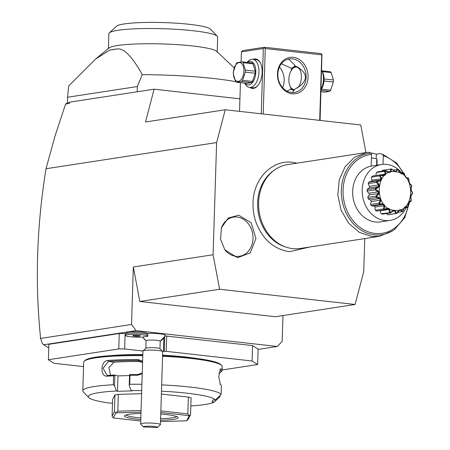 <?xml version="1.0" encoding="UTF-8"?>
<svg xmlns="http://www.w3.org/2000/svg" width="450" height="450" viewBox="0 0 450 450"><rect width="100%" height="100%" fill="white"/><g stroke="black" fill="none" stroke-linecap="round" stroke-linejoin="round"><path stroke-width="0.67" d="M365.951 152.601L360.743 124.982L225.248 109.761L216.619 142.566L213.097 254.751L219.606 289.254L355.101 304.481L363.729 271.676L364.77 238.584M297.09 163.153L292.545 162.321C272.008 159.412 253.125 179.229 253.024 203.113A44.623 36.979 81.3 0 0 255.932 222.075C262.491 239.243 273.628 249.114 289.333 251.685L309.949 246.994M237.448 257.704L224.797 249.739L220.567 239.141L221.428 227.768L228.251 218.025L238.781 215.201L251.207 222.851L255.949 238.461L250.256 252.894L237.448 257.704M258.103 349.425L277.273 346.483L282.161 341.404L282.971 315.546M216.619 142.566L46.007 168.733C36.692 226.446 34.892 283.011 40.607 338.423L42.334 343.586L43.712 344.784L136.058 330.615L277.273 346.483M43.712 344.784L47.734 347.293L48.774 347.411M125.64 333.602L119.25 333.506L48.87 344.306L48.386 359.73L53.916 363.257L83.565 366.593M222.064 369.99L257.631 364.534L258.114 349.11L252.585 345.577L164.981 335.919M125.381 333.849L126.827 332.511A9.894 1.209 1.8 0 1 136.671 331.757A9.894 1.209 1.8 0 1 146.453 333.129L147.814 334.553A11.306 1.384 -178.2 0 0 136.637 332.989A11.306 1.384 -178.2 0 0 125.381 333.849A11.306 1.384 -178.2 0 0 125.286 334.012L125.241 335.419A11.306 1.384 -178.2 0 0 131.265 336.831A11.306 1.384 -178.2 0 0 142.948 337.112A10.468 1.282 -178.2 0 1 147.617 336.397A11.306 1.384 -178.2 0 0 147.847 336.127A11.306 1.384 -178.2 0 0 136.592 334.389A11.306 1.384 -178.2 0 0 125.241 335.419M160.217 341.235A12.724 12.606 27.6 0 0 165.251 335.306A11.936 1.463 -178.2 0 0 165.263 335.289A11.936 1.463 -178.2 0 0 159.238 333.759A11.936 1.463 -178.2 0 0 146.739 333.422M46.007 168.733L54.956 136.266L65.593 104.034L67.528 102.786L69.57 102.471M65.593 104.034L69.306 103.466L69.654 102.144L154.108 89.19L145.485 121.995L225.248 109.761M239.929 98.831L154.108 89.19M137.16 91.789L137.329 86.541L142.273 74.644A94.714 11.593 -178.2 0 1 235.856 81.686M67.41 102.859A94.714 11.593 1.8 0 1 67.399 102.847L67.573 97.239L137.329 86.541M234.231 67.911L216.709 51.39A54.422 6.66 -178.2 0 0 192.904 45.99A54.422 6.66 -178.2 0 0 108.939 48.004L95.664 59.034L68.732 85.922L67.573 97.239M95.664 59.034L109.631 50.119L117.551 48.909C124.133 48.291 132.373 56.869 142.273 74.644M109.631 50.119A59.372 7.268 1.8 0 1 117.551 48.909M217.192 52.318L217.671 37.102A54.422 6.66 1.8 0 0 217.282 36.27A54.422 6.66 1.8 0 0 193.382 30.774A54.422 6.66 -178.2 0 0 109.316 32.878A54.422 6.66 -178.2 0 0 108.877 33.683L108.399 48.898M109.316 32.878L116.544 26.19A47.357 5.794 1.8 0 1 189.692 24.362A47.357 5.794 1.8 0 1 210.487 29.143L217.282 36.27M355.101 304.481L275.338 316.716L139.843 301.489L133.335 266.985L213.097 254.751M40.607 338.423L131.524 324.478L136.058 330.615M133.335 266.985L131.524 324.478M139.843 301.489L219.606 289.254M263.199 114.024L265.258 48.532L321.744 54.877L319.686 120.369M293.327 57.313A18.377 15.232 -98.7 0 1 308.053 77.259A18.377 15.232 -98.7 0 1 292.179 93.774A18.377 15.232 -98.7 0 1 277.453 73.823A18.377 15.232 -98.7 0 1 293.327 57.313M265.258 48.532L264.302 47.824L264.521 47.25L321.007 53.595L321.964 54.304L321.744 54.877M241.088 61.926L241.403 51.874L263.301 48.516L264.302 47.824M263.301 48.516L261.248 113.805M240.435 82.676L239.535 111.364M253.069 59.355A14.844 8.106 96.4 0 1 254.413 58.95A14.844 8.106 96.4 0 1 260.454 63.079A14.844 8.106 96.4 0 1 257.946 85.449A14.844 8.106 96.4 0 1 253.485 88.403A14.844 8.106 96.4 0 1 249.913 87.446M241.403 51.874L242.623 50.608L264.521 47.25M321.964 54.304L320.091 120.414M287.634 59.31L288.979 59.372L294.846 65.138L294.784 66.172M291.127 70.965L291.555 68.321L281.363 63.799M291.555 68.321L294.694 66.161C296.381 66.229 298.429 67.331 300.836 69.48C307.097 74.554 306.923 79.982 300.324 85.77L293.951 89.786L294.047 90.388L292.32 92.554M297.394 88.127A11.306 6.176 -83.6 0 0 301.326 74.998A11.306 6.176 -83.6 0 0 295.493 67.084A11.306 6.176 -83.6 0 0 292.095 69.334L292.494 68.839A12.015 6.564 96.4 0 1 296.072 66.454M292.5 58.832A16.965 14.057 -98.7 0 1 306.067 75.386A16.965 14.057 -98.7 0 1 294.542 92.43A16.965 14.057 -98.7 0 1 291.442 92.492A16.965 14.057 -98.7 0 1 277.875 75.938A16.965 14.057 -98.7 0 1 289.401 58.894A16.965 14.057 -98.7 0 1 292.5 58.832M277.864 73.716A11.306 6.176 96.4 0 1 277.841 75.06M286.92 91.08L290.897 89.134L290.616 87.261A12.015 6.564 96.4 0 0 293.546 90.112M293.951 89.786L293.012 90.157L290.897 89.134M282.606 87.666A16.965 14.057 81.3 0 0 279.439 67.016M290.385 86.771L290.616 87.261M292.095 69.334A11.306 6.176 -83.6 0 0 290.177 86.377A11.306 6.176 -83.6 0 0 294.654 89.539M321.069 89.218A14.136 7.718 -83.6 0 0 321.812 70.515A14.136 7.718 -83.6 0 0 321.666 70.228M321.053 89.764A11.874 6.486 -83.6 0 0 322.701 72.337L321.812 70.515M321.03 90.399L329.608 91.361L324.591 92.132L320.991 91.727M321.452 89.168L330.621 90.197A10.884 5.946 96.4 0 1 329.608 91.361M324 80.972L333.371 82.024L330.621 90.197M324.073 78.947L333.433 79.999A10.884 5.946 96.4 0 1 333.433 81.006A10.884 5.946 96.4 0 1 333.371 82.024M322.341 71.601L331.172 72.591L333.433 79.999M321.952 70.796L330.227 71.73A10.884 5.946 96.4 0 1 331.172 72.591M247.123 62.392L247.32 62.145A14.136 7.718 96.4 0 1 251.567 59.338A14.136 7.718 96.4 0 1 252.703 59.31L256.118 59.693A14.136 7.718 96.4 0 1 260.595 63.371M258.142 85.196A14.136 7.718 96.4 0 1 254.098 87.767A14.136 7.718 96.4 0 1 252.962 87.789L249.547 87.407A14.136 7.718 96.4 0 1 244.929 83.453A14.136 7.718 96.4 0 1 244.794 83.166L244.929 83.453M252.703 59.31A14.136 7.718 96.4 0 1 258.891 73.192A14.136 7.718 96.4 0 1 250.684 87.384A14.136 7.718 96.4 0 1 249.547 87.407M247.348 62.415A11.874 6.486 96.4 0 1 249.609 61.369A11.874 6.486 96.4 0 1 255.808 72.141A11.874 6.486 96.4 0 1 248.873 84.926A11.874 6.486 96.4 0 1 245.014 83.188M252.45 81.416L255.206 73.237A10.884 5.946 96.4 0 0 255.268 71.218L253.007 63.81A10.884 5.946 -83.6 0 0 252.056 62.944L242.145 61.836L237.127 62.601A10.884 5.946 -83.6 0 0 236.121 63.765L233.364 71.938A10.884 5.946 -83.6 0 0 233.308 72.956A10.884 5.946 -83.6 0 0 233.303 73.963L235.569 81.371A10.884 5.946 -83.6 0 0 236.514 82.232L246.426 83.346L251.443 82.581L241.532 81.467A10.884 5.946 -83.6 0 0 242.539 80.302L252.45 81.416A10.884 5.946 96.4 0 1 251.443 82.581M253.007 63.81L243.09 62.696A10.884 5.946 -83.6 0 0 242.145 61.836M255.268 71.218L245.357 70.104L243.09 62.696M255.206 73.237L245.295 72.129A10.884 5.946 -83.6 0 0 245.351 71.111A10.884 5.946 -83.6 0 0 245.357 70.104M245.295 72.129L242.539 80.302M241.532 81.467L236.514 82.232M243.889 71.156A9.473 5.175 -83.6 0 0 238.944 62.561A9.473 5.175 -83.6 0 0 233.409 72.759A9.473 5.175 -83.6 0 0 238.354 81.354A9.473 5.175 -83.6 0 0 243.889 71.156M119.25 333.506L118.766 348.936L48.386 359.73M125.123 333.546L124.639 348.969L118.766 348.936M145.862 348.261A7.071 0.866 1.8 0 1 145.907 348.204L143.016 350.882A9.894 1.209 1.8 0 0 142.954 350.955A9.894 1.209 -178.2 0 0 142.937 351.028L124.639 348.969M164.7 336.476L164.233 351.343L163.451 351.461A12.724 1.558 1.8 0 1 162.697 351.562M166.68 335.931L166.191 351.354L164.233 351.343M252.585 345.577L252.101 361.007L166.191 351.354M257.631 364.534L252.101 361.007M189.388 357.57A59.372 7.268 -178.2 0 0 185.85 357.154A59.372 7.268 -178.2 0 0 162.602 355.314M142.819 354.713A59.372 7.268 -178.2 0 0 116.983 355.298M190.839 405.951A63.613 7.785 -178.2 0 0 214.273 402.013L211.984 401.923L213.013 399.949L215.303 400.039L221.102 394.532L221.383 385.554A69.266 8.477 -178.2 0 0 221.057 385.121A69.266 8.477 -178.2 0 0 220.399 384.576L218.728 376.864L220.297 369.028L220.894 368.871A69.266 8.477 1.8 0 1 222.047 370.479L222.171 366.553A69.266 8.477 -178.2 0 0 221.676 365.49L220.86 364.635A68.417 8.376 -178.2 0 0 190.811 357.728A68.417 8.376 -178.2 0 0 162.596 355.539M142.813 354.938A68.417 8.376 -178.2 0 0 85.129 360.371A68.417 8.376 -178.2 0 0 84.786 360.776M221.676 365.49A69.266 8.477 -178.2 0 0 191.256 358.498A69.266 8.477 -178.2 0 0 162.574 356.276M219.982 395.736L219.954 396.731L214.273 402.013M222.047 370.479A69.266 8.477 1.8 0 1 221.484 371.509L220.618 372.308A68.417 8.376 1.8 0 1 218.931 373.32M221.102 394.532A69.266 8.477 -178.2 0 0 190.356 387.107A69.266 8.477 -178.2 0 0 161.674 384.885M142.791 355.674A69.266 8.477 -178.2 0 0 84.263 361.17A69.266 8.477 -178.2 0 0 83.7 362.199L82.806 390.808A69.266 8.477 -178.2 0 0 83.301 391.871L88.734 397.569A63.613 7.785 -178.2 0 0 110.138 403.178L112.506 403.104M141.891 384.277A69.266 8.477 -178.2 0 0 129.729 384.266L129.212 385.341L131.169 390.589L132.193 390.87L117.512 391.309L116.488 391.027L114.531 385.779L113.327 384.756L113.608 375.778A69.266 8.477 -178.2 0 0 107.387 376.166C99.855 377.269 100.322 360.664 107.882 360.461A69.266 8.477 1.8 0 1 138.032 359.561L142.622 361.091M142.222 373.809L137.543 375.266A69.266 8.477 -178.2 0 0 130.011 375.289L129.729 384.266M113.327 384.756A69.266 8.477 -178.2 0 0 82.806 390.808M116.488 391.027A63.613 7.785 -178.2 0 0 88.734 397.569M114.531 385.779L114.868 375.013L113.608 375.778M107.387 376.166L107.961 375.418L107.061 375.39L103.084 368.257L108.405 361.395A68.417 8.376 1.8 0 1 138.189 360.506L142.588 362.16M114.728 375.007A68.417 8.376 -178.2 0 0 107.961 375.418M107.882 360.461L108.405 361.395L113.962 362.216L108.861 367.549L110.559 375.244M138.032 359.561L138.189 360.506L139.044 361.468A60.784 7.436 -178.2 0 0 113.962 362.216M137.543 375.266L137.745 374.529A68.417 8.376 -178.2 0 0 129.606 374.563L130.011 375.289M142.251 372.949L137.745 374.529M129.212 385.341L129.606 374.563M215.303 400.039A63.613 7.785 -178.2 0 0 161.477 391.191M141.694 390.589A63.613 7.785 -178.2 0 0 131.169 390.589M112.624 399.341L114.947 394.897L114.418 411.728L112.095 416.171L112.624 399.341M141.598 393.683L118.35 394.374A42.407 5.192 -178.2 0 0 114.947 394.897M161.387 394.054L188.364 397.08L187.836 413.91L160.858 410.878M160.521 421.571L186.564 420.795A42.407 5.192 -178.2 0 0 186.621 420.784L189.281 415.699L190.569 414.669L191.098 397.839A42.407 5.192 -178.2 0 0 188.364 397.08M221.057 385.121L220.241 384.266A68.417 8.376 -178.2 0 0 219.994 384.036M220.894 368.871L220.033 369.703A68.417 8.376 1.8 0 1 220.618 372.308M219.178 396.478L219.144 397.53M117.512 391.309L117.996 375.885L114.868 375.013M117.996 375.885L129.521 375.542M142.577 362.486L139.044 361.468M140.737 421.043L113.344 417.96A42.407 5.192 1.8 0 1 113.293 417.949L112.095 416.171M118.35 394.374L117.821 411.204L116.016 412.853A42.407 5.192 1.8 0 0 115.954 412.858L113.293 417.949M114.418 411.728L115.954 412.858M141.069 410.507L117.821 411.204M189.281 415.699A42.407 5.192 -178.2 0 0 189.231 415.682L160.808 412.487M187.836 413.91L189.231 415.682M186.621 420.784L188.246 419.113L190.569 414.669M141.019 412.104L116.016 412.853M140.782 419.524A26.859 3.285 1.8 0 1 136.429 419.102A26.859 3.285 1.8 0 1 124.661 415.581A26.859 3.285 1.8 0 1 140.974 413.466M160.757 414.039A26.859 3.285 1.8 0 1 166.146 414.546A26.859 3.285 1.8 0 1 177.941 417.257A26.859 3.285 1.8 0 1 160.566 420.193M176.631 416.52A25.448 3.116 1.8 0 1 160.616 418.607M140.833 417.932A25.448 3.116 1.8 0 1 137.256 417.577A25.448 3.116 1.8 0 1 126.011 414.934M159.981 348.756L160.217 341.196A7.071 0.866 1.8 0 0 153.388 340.116A7.071 0.866 1.8 0 0 146.104 340.701A7.071 0.866 -178.2 0 0 146.087 340.751A7.071 0.866 -178.2 0 0 146.098 340.802M145.907 348.204A7.071 0.866 1.8 0 1 152.944 347.67A7.071 0.866 1.8 0 1 159.93 348.649L162.647 351.495A9.894 1.209 1.8 0 1 162.72 351.647L160.425 424.569A9.894 1.209 1.8 0 1 160.408 424.642A9.894 1.209 1.8 0 1 160.346 424.716L157.455 427.387A7.071 0.866 -178.2 0 0 150.474 426.201A7.071 0.866 -178.2 0 0 143.432 426.949A7.071 0.866 -178.2 0 0 143.449 426.966L157.269 427.5A7.071 0.866 -178.2 0 0 157.455 427.387M143.016 350.882A9.894 1.209 1.8 0 1 152.865 350.128A9.894 1.209 1.8 0 1 162.647 351.495M143.432 426.949L140.715 424.097A9.894 1.209 1.8 0 1 140.648 423.945A9.894 1.209 1.8 0 1 140.664 423.877A9.894 1.209 1.8 0 1 150.868 423.056A9.894 1.209 1.8 0 1 160.425 424.569M147.847 336.127L147.893 334.727A11.306 1.384 -178.2 0 0 147.814 334.553M133.149 335.391L132.891 335.88L136.288 336.262L139.944 336.156L140.197 335.666L133.149 335.391M136.288 336.262L136.322 335.295M139.944 336.156L139.961 335.638M286.048 247.134L284.507 246.611A41.586 34.464 -98.7 0 1 258.165 212.029A41.586 34.464 -98.7 0 1 272.931 171.146L274.241 170.179A42.407 35.145 81.3 0 0 259.189 211.871A42.407 35.145 81.3 0 0 286.048 247.134A42.407 35.145 81.3 0 0 292.607 248.614A42.407 35.145 81.3 0 0 300.358 248.462L379.496 236.323L392.749 230.766L394.729 229.32A41.175 34.121 -98.7 0 1 343.547 206.393A41.175 34.121 -98.7 0 1 370.991 153.112L368.483 152.263L366.637 152.488L354.656 157.151L345.099 166.731L339.233 179.961L337.832 195.092L341.072 210.133L348.531 223.099L359.224 232.284L371.745 236.475L379.496 236.323M366.637 152.488L287.499 164.627A42.407 35.145 81.3 0 0 274.241 170.179M376.2 158.698L376.341 154.187A42.407 35.145 81.3 0 0 370.479 152.938A42.407 35.145 81.3 0 0 370.463 152.933M376.341 154.187L380.25 153.585L382.764 154.434L383.299 155.722L383.029 164.34M376.982 165.201L377.151 159.806L376.476 158.766A36.754 30.459 -98.7 0 0 371.419 158.006M376.599 165.263L376.791 159.188M406.209 207.782A28.271 23.428 -98.7 0 1 390.037 220.404L380.481 221.873A28.271 23.428 -98.7 0 1 375.311 221.974A28.271 23.428 -98.7 0 1 352.733 194.833A28.271 23.428 -98.7 0 1 371.16 166.106L371.531 154.401L370.991 153.112M390.037 220.404A28.271 23.428 -98.7 0 1 362.216 189.816A28.271 23.428 81.3 0 1 381.465 164.514L371.16 166.095M401.681 172.817A28.271 23.428 81.3 0 0 381.465 164.514M396.456 213.441A22.393 18.557 81.3 0 0 396.686 213.418C399.043 209.183 401.023 208.553 402.632 211.534A22.393 18.557 81.3 0 0 402.84 211.416C403.954 206.904 405.596 205.487 407.773 207.169A22.393 18.557 81.3 0 0 407.931 206.972C407.818 202.708 408.926 200.678 411.255 200.88A22.393 18.557 81.3 0 0 411.345 200.627C410.175 197.094 410.614 194.692 412.656 193.427A22.393 18.557 81.3 0 0 412.667 193.146C410.738 190.749 410.456 188.269 411.812 185.698A22.393 18.557 81.3 0 0 411.739 185.428C409.438 184.433 408.465 182.171 408.825 178.633A22.393 18.557 81.3 0 0 408.679 178.403C406.434 178.909 404.887 177.137 404.044 173.081A22.393 18.557 81.3 0 0 403.847 172.918C402.081 174.842 400.151 173.773 398.059 169.718A22.393 18.557 81.3 0 0 397.834 169.644L395.527 171.624C395.1 171.816 393.784 170.921 391.59 168.941A22.393 18.557 81.3 0 0 391.354 168.964C391.551 172.806 389.571 173.436 385.408 170.848A22.393 18.557 81.3 0 0 385.2 170.966C386.64 175.084 384.998 176.501 380.272 175.208A22.393 18.557 81.3 0 0 380.115 175.404C382.776 179.286 381.668 181.316 376.791 181.496A22.393 18.557 81.3 0 0 376.701 181.755C380.419 184.894 379.98 187.296 375.384 188.955A22.393 18.557 81.3 0 0 375.379 189.236C379.856 191.239 380.143 193.719 376.234 196.684A22.393 18.557 81.3 0 0 376.301 196.954C381.156 197.556 382.129 199.822 379.221 203.749A22.393 18.557 81.3 0 0 379.367 203.979C384.165 203.079 385.706 204.857 383.996 209.301A22.393 18.557 81.3 0 0 384.199 209.458C388.513 207.146 390.442 208.215 389.981 212.664A22.393 18.557 81.3 0 0 390.212 212.737C392.558 210.881 393.924 210.127 394.307 210.476C394.937 210.257 395.651 211.247 396.456 213.441L395.736 213.508L394.824 211.005L393.373 210.836L390.51 212.923L382.449 214.161A22.393 18.557 -98.7 0 1 381.212 213.756A5.603 4.641 81.3 0 1 380.149 210.836A20.019 16.588 81.3 0 1 379.676 210.589M386.505 213.536A5.603 4.641 81.3 0 0 387.675 214.746A22.393 18.557 -98.7 0 0 388.929 214.622L396.686 213.418M385.408 170.848L385.667 170.634L388.924 172.024L390.308 171.585L390.639 169.059L382.579 170.291A5.603 4.641 81.3 0 0 381.949 171.203M380.272 175.208L380.419 174.819L383.923 175.179L385.076 174.189L384.548 171.264L376.481 172.502A22.393 18.557 -98.7 0 1 377.601 171.872L385.667 170.634M376.481 172.502A5.603 4.641 81.3 0 0 376.093 175.483M376.791 181.496L376.785 180.979L380.228 180.253L381.004 178.836L379.569 175.882L371.503 177.114A22.393 18.557 -98.7 0 1 372.353 176.057L380.419 174.819M371.503 177.114A5.603 4.641 81.3 0 0 372.032 180.208A20.019 16.588 81.3 0 0 371.334 181.479M378.709 180.349L370.232 181.648A5.603 4.641 81.3 0 0 368.724 182.216A22.393 18.557 -98.7 0 0 368.246 183.583A5.603 4.641 81.3 0 0 369.619 186.334A20.019 16.588 81.3 0 0 369.315 188.01A5.603 4.641 81.3 0 0 367.144 189.613A22.393 18.557 -98.7 0 0 367.099 191.121A5.603 4.641 81.3 0 0 369.152 193.196A20.019 16.588 81.3 0 0 369.349 194.929A5.603 4.641 81.3 0 0 367.813 197.353A22.393 18.557 -98.7 0 0 368.201 198.816A5.603 4.641 81.3 0 0 370.682 199.969A20.019 16.588 81.3 0 0 371.363 201.549A5.603 4.641 81.3 0 0 370.642 204.502A22.393 18.557 -98.7 0 0 371.419 205.746A5.603 4.641 81.3 0 0 373.449 205.971L382.112 204.643L379.485 204.514L371.419 205.746M374.068 205.875A20.019 16.588 81.3 0 0 375.114 207.073A5.603 4.641 81.3 0 0 375.3 210.201A22.393 18.557 -98.7 0 0 376.369 211.078A5.603 4.641 81.3 0 0 376.779 211.033L384.429 209.841L376.369 211.078M389.981 212.664L381.212 213.756M390.51 212.923L390.212 212.737M389.272 212.518L389.115 209.458L380.149 210.836M389.115 209.458L387.771 208.71L384.429 209.841L384.199 209.458M383.996 209.301L383.361 208.963L375.3 210.201M383.361 208.963L384.081 205.695L375.114 207.073M384.081 205.695L383.006 204.458L382.112 204.643M379.221 203.749L378.709 203.265L370.642 204.502M379.485 204.514L379.367 203.979M378.709 203.265L380.334 200.171L371.363 201.549M380.334 200.171L379.654 198.591L370.682 199.969M379.654 198.591L376.262 197.578L368.201 198.816M376.234 196.684L375.874 196.116L367.813 197.353M376.262 197.578L376.301 196.954M375.874 196.116L378.321 193.551L369.349 194.929M378.321 193.551L378.118 191.818L369.152 193.196M378.118 191.818L375.159 189.883L367.099 191.121M375.384 188.955L375.21 188.376L367.144 189.613M375.159 189.883L375.379 189.236M375.21 188.376L378.281 186.638L369.315 188.01M378.281 186.638L378.591 184.956L369.619 186.334M378.591 184.956L376.307 182.346L368.246 183.583M376.785 180.979L368.724 182.216M376.307 182.346L376.701 181.755M381.004 178.836L372.032 180.208M379.569 175.882L380.115 175.404M385.076 174.189L381.364 174.757M384.548 171.264L385.2 170.966M390.308 171.585L388.614 171.844M391.59 168.941L394.622 171.163L396.073 171.326L397.119 169.521L393.441 170.089M390.639 169.059L391.354 168.964M398.059 169.718L400.331 172.71L401.676 173.453L403.2 172.603L403.847 172.918M397.119 169.521L397.834 169.644M400.759 172.958L403.2 172.603M404.044 173.081L405.36 176.468L406.401 177.666M406.44 177.711L408.15 177.936L408.679 178.403M408.825 178.633L409.112 181.991L409.793 183.578L411.739 185.428M411.812 185.698L411.126 188.612L411.322 190.35L412.667 193.146M412.656 193.427L411.165 195.531L410.856 197.207L411.345 200.627M411.255 200.88L410.844 201.465L409.213 201.915L408.442 203.333L407.931 206.972M409.123 202.067L409.759 201.966L409.213 201.915M407.773 207.169L407.216 207.624L404.342 208.069M407.216 207.624L405.523 206.989L404.37 207.979L402.84 211.416M402.632 211.534L397.828 212.445M401.968 211.809L400.522 210.144L399.139 210.583L396.99 213.384M395.736 213.508L387.675 214.746M394.824 211.005L392.884 211.303M395.567 171.748C374.709 168.216 373.421 209.183 394.352 210.347C415.209 213.879 416.498 172.907 395.567 171.748M382.764 154.434A41.175 34.121 -98.7 0 1 383.265 154.603L380.25 153.585M224.522 249.339A19.789 16.402 81.3 0 0 235.935 256.326A19.789 16.402 81.3 0 0 253.024 238.545A19.789 16.402 81.3 0 0 237.167 217.058A19.789 16.402 81.3 0 0 221.282 228.229M163.879 337.809L163.451 351.461M162.607 355.185A59.94 7.335 1.8 0 1 186.165 357.047A59.94 7.335 1.8 0 1 196.155 358.374M110.183 355.674A59.94 7.335 1.8 0 1 142.824 354.583M146.104 340.701A12.724 12.606 -152.4 0 1 142.734 337.123M371.531 154.401A39.808 32.991 81.3 0 0 343.058 193.32A39.808 32.991 81.3 0 0 374.254 233.331A39.808 32.991 81.3 0 0 408.943 202.382M403.11 172.609A39.808 32.991 81.3 0 0 383.299 155.722M290.514 87.058L290.177 86.377M84.263 361.17L85.129 360.371M142.639 337.129L146.087 340.83M160.093 341.348L164.762 336.369L165.263 335.289M145.851 348.311L146.087 340.751M142.937 351.028L140.648 423.945M383.265 154.603L396.787 163.176L406.266 177.525M409.652 201.982L404.736 217.682L394.729 229.32"/></g></svg>

